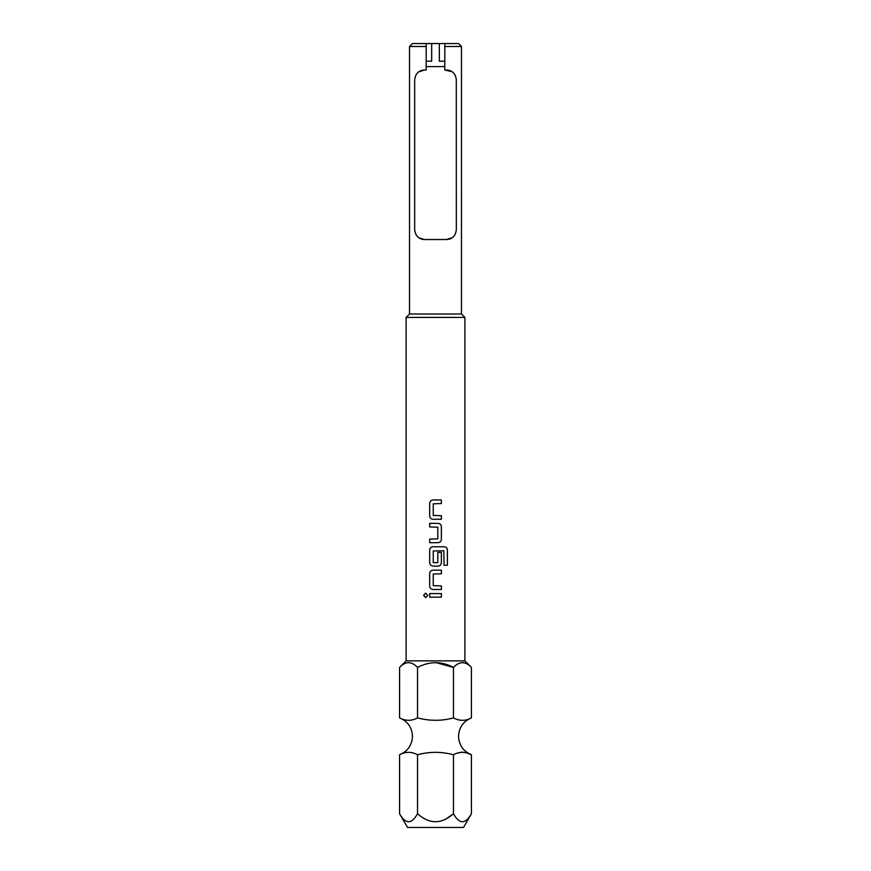 <?xml version="1.0" encoding="UTF-8"?>
<svg xmlns="http://www.w3.org/2000/svg" width="871" height="871" viewBox="0 0 871 871"><rect width="100%" height="100%" fill="white"/><g stroke="black" fill="none" stroke-linecap="round" stroke-linejoin="round"><path stroke-width="1.31" d="M425.679 593.151L423.622 595.383L425.679 597.615M427.792 595.383L425.658 593.151L423.589 595.383L425.658 597.615L427.792 595.383M417.536 717.9C411.515 721.101 405.527 721.101 399.571 717.9L399.571 667.404C405.57 661.122 411.558 661.122 417.536 667.404C429.621 661.122 441.597 661.122 453.464 667.404C459.496 661.122 465.484 661.122 471.429 667.404L471.429 717.9C465.495 721.101 459.507 721.101 453.464 717.9C441.597 721.101 429.621 721.101 417.536 717.9L417.536 667.404M445.419 819.393L453.443 813.754C459.431 824.38 465.419 824.38 471.429 813.732L463.503 827.45L407.497 827.45L399.571 813.732C405.559 824.38 411.548 824.38 417.536 813.732C429.468 824.38 441.445 824.38 453.464 813.732L453.464 754.743C459.398 751.542 465.386 751.542 471.429 754.743L467.324 753.165M466.137 752.773L462.414 752.185M461.946 752.196L458.07 752.99M444.809 61.188L439.322 61.188L439.322 43.55L458.527 43.55L461.467 46.49L461.467 313.995L409.533 313.995L406.104 317.425L464.896 317.425L464.896 660.871L406.104 660.871L399.571 667.404M452.31 237.641L446.529 239.525L424.482 239.525C418.711 239.209 415.445 235.943 414.683 229.726L414.683 79.805C415.445 73.589 418.711 70.322 424.482 70.007L426.191 70.007L426.191 46.49L409.533 46.49L409.533 313.995M439.322 43.55L431.678 43.55L431.678 61.188L426.191 61.188M444.809 66.621L426.191 66.621M461.467 46.49L444.809 46.49L444.809 70.007L451.973 71.662M453.573 73.001L455.098 75.058M456.284 78.934L456.328 229.726C455.555 235.943 452.289 239.209 446.529 239.525M455.021 234.604L453.595 236.509M433.018 499.954C430.993 500.15 429.882 501.271 429.697 503.307C429.871 501.271 430.982 500.15 433.007 499.954L441.368 499.954L441.368 503.547L433.246 503.797L433.246 515.436L441.368 515.676L441.368 519.279L433.007 519.279C430.982 519.072 429.871 517.962 429.686 515.915C429.882 517.962 430.993 519.083 433.018 519.279M429.686 503.307L429.686 515.915L429.686 503.307M441.368 539.323L441.368 526.715C441.172 524.68 440.073 523.558 438.037 523.362L429.686 523.362L429.686 526.955L437.797 527.195L437.797 538.844L429.686 539.084L429.686 542.687L438.037 542.687C440.073 542.481 441.172 541.359 441.368 539.323L441.347 526.715C441.162 524.68 440.051 523.558 438.037 523.362M447.411 565.246L447.411 550.124C447.248 548.088 446.202 546.966 444.275 546.759L433.007 546.759C430.982 546.966 429.871 548.088 429.686 550.124L429.686 562.731C429.871 564.767 430.982 565.889 433.007 566.096L438.037 566.096C440.073 565.889 441.172 564.767 441.368 562.731L441.368 552.41L437.797 552.41L437.797 562.644L433.246 562.644L433.246 550.995L443.807 550.755L444.047 565.246L447.411 565.246M433.018 570.167C430.993 570.374 429.882 571.485 429.697 573.532C429.871 571.496 430.982 570.374 433.007 570.167L441.368 570.167L441.368 573.771L433.246 574.011L433.246 585.66L441.368 585.9L441.368 589.493L433.007 589.493C430.982 589.297 429.871 588.175 429.686 586.139C429.882 588.175 430.993 589.297 433.018 589.493M429.686 573.532L429.686 586.139L429.686 573.532M429.686 593.576L441.368 593.576L441.368 597.179L429.686 597.179L429.686 593.576L429.697 597.179M424.482 239.525L419.027 237.87M417.427 236.531L415.903 234.473M414.716 230.597L414.683 229.726M415.979 74.928L417.405 73.022M418.69 71.89L424.482 70.007M409.533 46.49L412.473 43.55L431.678 43.55M446.529 70.007C452.289 70.322 455.555 73.589 456.328 79.805M444.809 46.49L444.809 43.55M426.191 43.55L426.191 46.49M462.523 662.591L463.884 662.722M435.838 662.591L453.464 667.404L453.464 717.9M471.429 813.732L471.429 754.743C463.274 751.303 458.973 745.162 458.527 736.322C458.973 727.481 463.274 721.34 471.429 717.9M417.536 813.732L417.536 754.743C429.403 751.542 441.379 751.542 453.464 754.743M399.571 813.732L399.571 754.743C405.581 751.553 411.569 751.553 417.536 754.743M441.347 597.179L441.347 593.576M441.347 573.771L441.347 570.167M441.347 589.493L441.347 585.9M447.378 565.246L447.378 550.124C447.215 548.077 446.17 546.966 444.243 546.759M433.018 546.759C430.993 546.966 429.882 548.088 429.697 550.124L429.697 562.731C429.882 564.778 430.993 565.889 433.018 566.096M438.037 566.096C440.051 565.889 441.162 564.767 441.347 562.731L441.347 552.41M429.697 523.362L429.697 526.955M429.697 539.084L429.697 542.687M438.037 542.687C440.051 542.491 441.162 541.37 441.347 539.323M441.347 503.547L441.347 499.954M441.347 519.279L441.347 515.676M399.571 717.9C407.726 721.34 412.027 727.481 412.473 736.322C412.027 745.162 407.726 751.303 399.571 754.743M406.104 317.425L406.104 660.871M461.467 313.995L464.896 317.425M464.896 660.871L471.429 667.404"/></g></svg>
